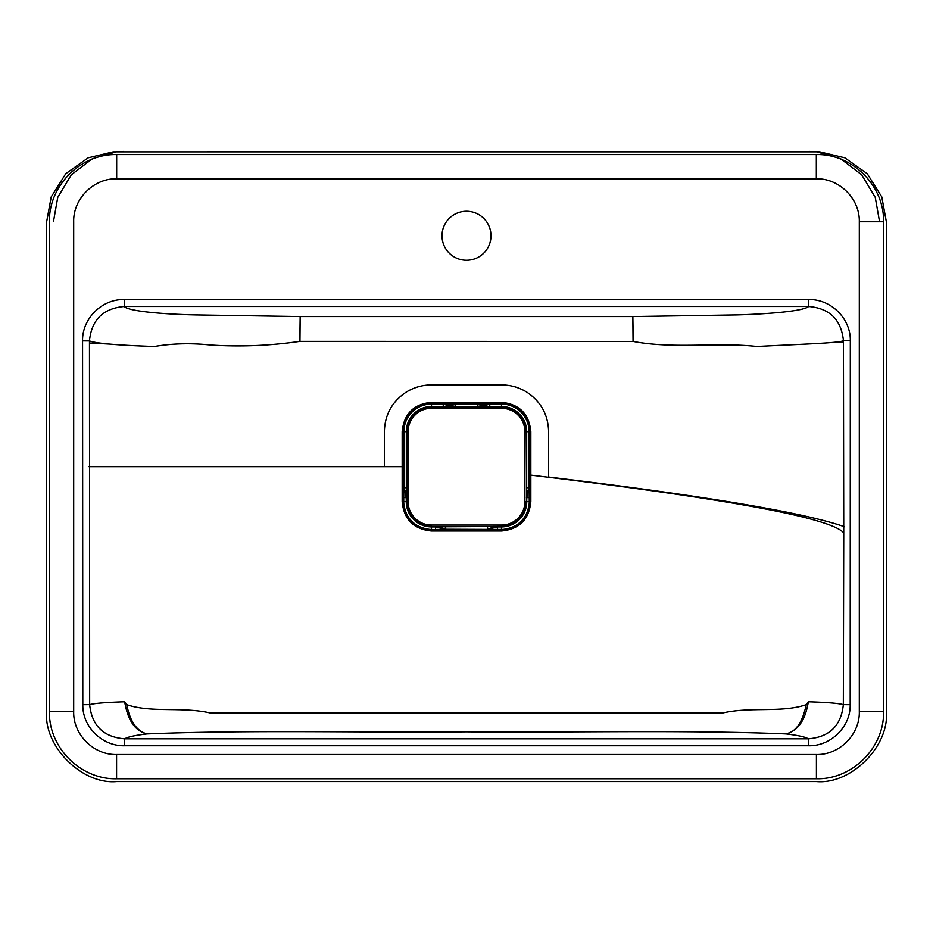 <?xml version="1.0" encoding="UTF-8"?>
<svg xmlns="http://www.w3.org/2000/svg" width="933" height="933" viewBox="0 0 933 933"><rect width="100%" height="100%" fill="white"/><g stroke="black" fill="none" stroke-linecap="round" stroke-linejoin="round"><path stroke-width="1.4" d="M501.488 526.853A25.191 25.191 0 0 0 526.678 501.662L526.678 431.687A25.191 25.191 0 0 0 501.488 406.496L431.512 406.496A25.191 25.191 0 0 0 406.321 431.687L406.321 501.662A25.191 25.191 0 0 0 431.512 526.853L501.488 526.48L431.512 526.853M466.5 211.266A24.491 24.491 0 0 0 442.009 235.757A24.491 24.491 0 0 0 466.5 260.249A24.491 24.491 0 0 0 490.991 235.757A24.491 24.491 0 0 0 466.5 211.266M808.34 745.759L124.649 745.759C102.548 746.423 82.349 727.064 82.804 704.707L82.559 340.883C82.046 318.666 101.977 298.91 124.264 299.54L808.573 299.54C830.685 298.898 850.779 318.375 850.325 340.685L850.196 704.707C850.663 726.935 830.557 746.435 808.34 745.759L808.34 738.819C829.519 737.082 841.181 725.699 843.339 704.672L850.196 704.707M816.422 754.517C839.42 755.124 859.923 734.481 859.316 711.622L859.316 221.762C859.911 198.729 839.199 178.215 816.328 178.821L116.672 178.821C93.65 178.215 73.077 198.881 73.684 221.762L73.684 711.622C73.089 734.621 93.732 755.135 116.578 754.517L816.422 754.517L816.422 778.763C852.459 779.673 884.484 747.356 883.551 711.622L883.551 221.762C884.437 185.644 852.074 153.653 816.328 154.586L116.672 154.586C80.611 153.677 48.539 185.947 49.449 221.762L49.449 711.622C48.539 747.671 80.844 779.696 116.578 778.763L816.422 778.763M886.35 711.622L886.35 221.762L881.79 196.91L867.258 173.736L844.808 157.829L819.827 151.869L816.328 151.787L113.173 151.869L88.192 157.829L65.742 173.736L51.21 196.91L46.65 221.762L46.65 711.622C43.524 746.248 81.964 784.676 116.578 781.562L816.422 781.562C851.036 784.676 889.476 746.248 886.35 711.622M113.173 151.869L819.827 151.869M816.398 151.787L840.528 158.692L861.73 174.833L875.271 197.434L879.504 221.424M53.496 221.424L57.729 197.434L71.27 174.833L92.472 158.692L116.602 151.787M843.747 532.895L843.444 340.732C837.764 343.192 800.619 344.172 756.92 346.493C717.174 342.038 674.139 349.199 633.227 341.455L299.831 341.373C269.765 345.781 239.793 346.971 209.89 344.965C190.67 342.971 172.162 343.472 154.388 346.493C117.371 345.257 95.726 343.391 89.463 340.907L89.661 704.672C94.21 703.354 105.884 702.409 124.684 701.814L126.76 704.695C151.368 713.139 181.923 706.514 210.31 712.999L722.69 712.999C751.007 706.526 781.772 713.127 806.24 704.695C802.532 722.34 795.767 732.078 785.924 733.921C684.402 729.769 572.372 732.79 466.43 731.845C360.604 732.79 248.236 729.769 147.076 733.921C135.32 735.262 127.844 736.895 124.649 738.819L808.34 738.819C805.191 736.907 797.715 735.274 785.924 733.921C797.96 730.877 805.424 720.171 808.316 701.814C827.07 702.386 838.744 703.33 843.339 704.672L843.747 532.895C830.965 517.885 726.655 498.63 530.83 475.119L530.83 501.662C529.069 519.506 519.296 529.279 501.488 530.994L431.512 530.994C413.669 529.244 403.884 519.459 402.17 501.662L402.17 431.687C403.931 413.844 413.704 404.059 431.512 402.345L501.488 402.345C519.331 404.094 529.116 413.879 530.83 431.687L530.83 475.119M806.24 704.695L808.316 701.814M89.241 466.675L402.17 466.675M124.684 701.814C127.786 720.533 135.25 731.239 147.076 733.921C136.766 731.215 129.99 721.477 126.76 704.695M82.804 704.707L89.661 704.672C91.842 725.734 103.505 737.117 124.649 738.819L124.649 745.759M299.959 341.058L300.169 316.555L632.842 316.555L737.373 314.887C770.961 313.885 804.106 310.957 808.573 306.479L124.264 306.479C127.693 310.992 160.639 314.129 195.149 314.899L300.169 316.555L299.831 341.373M124.264 299.54L124.264 306.479C103.12 308.368 91.516 319.844 89.463 340.907L82.559 340.883M633.227 341.455L632.842 316.555L633.04 341.046M850.325 340.685L843.444 340.732C841.274 319.669 829.647 308.252 808.573 306.479L808.573 299.54M497.557 526.644L497.359 529.443L445.449 529.256L439.023 526.853L445.449 529.268L431.512 529.606L501.488 529.606C518.445 527.961 527.763 518.655 529.431 501.662L529.431 431.687C527.798 414.73 518.48 405.412 501.488 403.744L431.512 403.744C414.555 405.377 405.237 414.695 403.569 431.687L403.569 501.662C405.202 518.62 414.52 527.926 431.512 529.606L431.512 530.994M477.498 406.496L477.684 403.907L489.767 404.071L484.227 405.797L489.755 404.082L501.488 404.082A27.593 27.593 0 0 1 529.081 431.687L529.081 487.726L526.678 494.152L529.104 487.714L529.268 501.662A27.78 27.78 0 0 1 501.488 529.443L501.488 530.994M406.531 497.732L403.732 497.522L403.896 487.714L406.321 494.163L403.919 487.726L403.919 431.687L402.17 431.687M431.512 525.081L501.488 525.081A23.418 23.418 0 0 0 524.906 501.662L524.906 431.687A23.418 23.418 0 0 0 501.488 408.257L431.512 408.257A23.418 23.418 0 0 0 408.094 431.687L408.094 501.662A23.418 23.418 0 0 0 431.512 525.081L431.512 526.48A24.818 24.818 0 0 1 406.695 501.662L406.695 431.687L403.919 431.687A27.593 27.593 0 0 1 431.512 404.082L443.245 404.082L448.773 405.797L443.233 404.071L477.684 403.907M493.977 526.853L487.551 529.256L493.989 526.853M449.858 406.496L448.773 405.785L449.834 406.496M483.166 406.496L484.227 405.797L483.142 406.496M526.678 487.726L529.104 487.714L526.748 497.522L526.748 501.662A25.261 25.261 0 0 1 501.488 526.923L497.359 526.923L487.551 529.268L487.551 526.853M529.268 497.522L526.469 497.732M445.449 526.853L445.449 529.268L435.641 526.923L431.512 526.923A25.261 25.261 0 0 1 406.252 501.662L406.252 497.522L403.896 487.714L406.321 487.726M435.641 529.443L435.443 526.644M443.245 406.496L443.233 404.071L455.316 406.415L477.684 406.415L489.767 404.071L489.755 406.496M484.705 406.496L483.749 405.085A2.519 1.155 91 0 1 484.694 403.942M455.316 403.907L455.502 406.496M448.295 406.496L449.251 405.085A2.519 1.155 89 0 0 448.306 403.942M844.54 526.772C803.71 512.497 705.068 495.913 548.627 477.031L548.616 431.687C548.161 414.684 540.86 401.493 526.725 392.082C519.016 387.358 510.608 384.967 501.488 384.921L431.512 384.921C422.462 384.956 414.054 387.347 406.275 392.082C392.14 401.482 384.839 414.684 384.384 431.687L384.373 466.675L88.46 466.593M108.531 344.032L89.463 343.017M843.444 341.933L834.965 342.248M408.094 431.687L406.695 431.687A24.818 24.818 0 0 1 431.512 406.858L501.488 406.858A24.818 24.818 0 0 1 526.305 431.687L526.678 501.662M524.906 501.662L526.305 501.662A24.818 24.818 0 0 1 501.488 526.48L501.488 525.081M524.906 431.687L530.83 431.687M501.488 408.257L501.488 402.345M431.512 408.257L431.512 402.345M408.094 501.662L406.321 501.662M116.672 154.586L116.672 178.821M123.518 151.438L116.672 151.787M816.328 151.787L809.482 151.438M73.684 711.622L49.449 711.622M816.328 154.586L816.328 178.821M116.578 754.517L116.578 778.763M883.551 221.762L859.316 221.762M883.551 711.622L859.316 711.622M501.488 526.923L501.488 529.443L497.359 529.443M526.748 501.662L530.83 501.662M431.512 526.923L431.512 529.443A27.78 27.78 0 0 1 403.732 501.662L402.17 501.662M406.252 501.662L403.732 501.662L403.732 497.522"/></g></svg>
